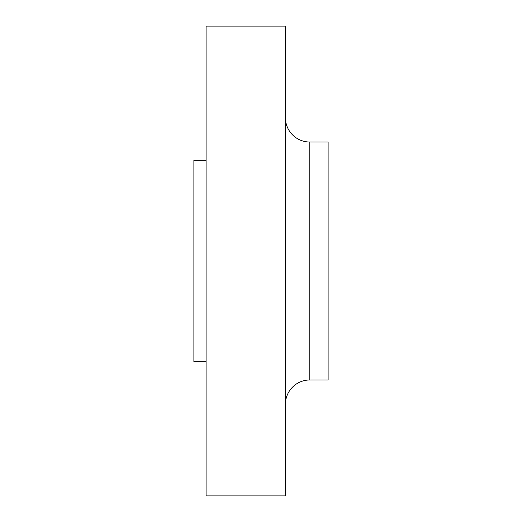 <?xml version="1.0" encoding="UTF-8"?>
<svg xmlns="http://www.w3.org/2000/svg" width="522" height="522" viewBox="0 0 522 522"><rect width="100%" height="100%" fill="white"/><g stroke="black" fill="none" stroke-linecap="round" stroke-linejoin="round"><path stroke-width="0.78" d="M285.403 404.38A24.403 24.403 0 0 1 309.814 379.977L328.116 379.977L328.116 142.023L309.814 142.023L309.814 379.977M285.403 117.62A24.403 24.403 0 0 0 309.814 142.023M285.403 495.9L285.403 26.1L206.086 26.1L206.086 495.9L285.403 495.9M206.086 160.326L193.884 160.326L193.884 361.674L206.086 361.674"/></g></svg>
